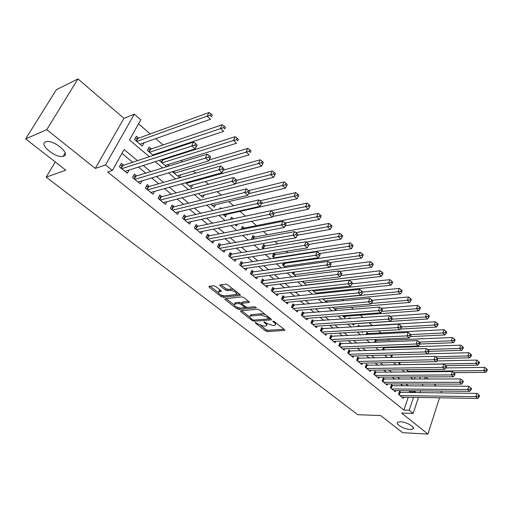 <?xml version="1.0" encoding="UTF-8"?>
<svg xmlns="http://www.w3.org/2000/svg" width="513" height="513" viewBox="0 0 513 513"><rect width="100%" height="100%" fill="white"/><g stroke="black" fill="none" stroke-linecap="round" stroke-linejoin="round"><path stroke-width="0.77" d="M255.365 322.472L255.391 323.043L265.503 330.872L267.376 331.545L284.741 330.41L284.497 329.66L274.32 321.632L272.794 321.189L274.295 322.78C275.641 323.908 275.904 324.729 275.096 325.229L272.845 325.518L266.728 323.331L264.067 321.818L264.08 322.395L265.407 323.427C266.754 324.549 267.029 325.364 266.234 325.851L264.048 326.133L258.007 323.966L255.365 322.472M63.65 156.164C71.006 154.022 53.647 139.485 46.17 141.678L45.542 141.877C38.475 144.384 56.058 158.6 63.195 156.305L63.65 156.164M410.15 429.458L412.959 428.983C415.876 427.367 406.302 421.84 400.384 421.757L397.684 422.225C394.76 423.86 404.212 429.323 410.15 429.458M215.62 286.414L213.658 285.722L209.047 286.312L209.182 287.242L221.334 296.655L223.27 297.341L240.283 295.411L240.007 294.545L227.746 284.869L225.746 284.164L219.827 284.946L220.115 285.844L225.38 289.96L227.349 290.659L230.196 290.32C234.71 291.095 236.724 292.5 236.243 294.533L224.656 295.918C220.231 295.135 218.243 293.75 218.692 291.762L221.161 291.384L220.872 290.512L215.62 286.414M25.65 138.882L56.379 89.672L77.957 78.925L46.754 129.661L25.65 138.882L65.805 170.175L46.17 177.145L357.708 414.709L380.684 415.568L402.654 432.69L427.906 434.075L401.596 413.055L413.145 413.446L409.175 410.246L403.891 410.079L107.653 172.015L112.373 170.463L105.524 164.936L134.303 114.149L140.793 119.779L129.481 139.953L149.36 156.715M46.754 129.661L95.29 168.424L105.524 164.936M240.616 310.795L240.68 311.641L252.191 320.561L254.082 321.241L271.351 319.868L271.095 319.086L259.507 309.935L257.545 309.236L240.616 310.795M236.974 308.768L225.149 299.611L224.861 298.771L241.873 296.873L243.848 297.578L248.985 301.631L249.036 302.523L241.892 303.279L242.162 304.113L245.522 306.736L247.458 307.428L254.698 306.736L256.25 307.8L238.885 309.454L236.974 308.768L237.525 307.543M427.906 434.075L439.551 397.799M441.103 392.958L441.712 391.073M138.664 138.144L136.413 136.227L134.553 139.568L142.255 146.096L144.095 142.761L140.023 144.204L210.51 119.221L207.162 116.143L136.811 141.479M151.361 148.95L149.155 147.077L147.34 150.405L153.265 155.426M163.801 159.537L163.281 159.094M221.359 208.534L220.43 207.739L219.878 208.874M233.357 218.743L231.51 217.172L230.465 219.365M244.259 228.029L242.38 226.425L240.905 229.58M254.89 237.077L253.044 235.505L251.569 238.712L252.3 239.334M265.317 245.951L263.509 244.412L262.066 247.606L263.56 248.876M275.558 254.666L273.859 253.223M285.606 263.227L284.914 262.63M350.546 318.502L349.584 317.682L349.231 318.592M359.844 326.415L358.33 325.127L357.734 326.704M368.417 333.713L366.93 332.443L366.109 334.643M376.85 340.889L375.381 339.644L374.368 342.421M385.141 347.949L384.34 347.269M400.967 392.49L399.563 391.342L398.518 394.394L403.314 398.306L403.693 397.197M392.907 385.885L391.483 384.718L390.412 387.783L395.292 391.765L395.683 390.624M384.712 379.171L383.262 377.985L382.172 381.063L387.129 385.109L387.539 383.942M376.375 372.342L374.907 371.136L373.791 374.233L378.838 378.344L379.267 377.145M367.904 365.397L366.404 364.172L365.269 367.282L370.399 371.47L370.848 370.226M359.286 358.337L357.76 357.086L356.593 360.216L361.812 364.474L362.287 363.191M350.514 351.155L348.962 349.885L347.776 353.027L353.085 357.356L353.579 356.035M341.594 343.845L340.016 342.549L338.798 345.711L344.204 350.116L344.723 348.757M332.514 336.406L330.911 335.092L329.667 338.259L335.169 342.742L335.707 341.344M323.273 328.833L321.638 327.499L320.375 330.686L325.967 335.245L326.537 333.796M313.866 321.132L312.205 319.766L310.91 322.966L316.604 327.615L317.207 326.114M304.292 313.283L302.599 311.898L301.278 315.117L307.075 319.843L307.71 318.297M294.545 305.299L292.82 303.882L291.467 307.114L297.373 311.93L298.04 310.327M284.612 297.162L282.862 295.725L281.477 298.97L287.492 303.876L288.191 302.215M274.5 288.877L272.711 287.408L271.294 290.672L277.424 295.668L278.168 293.943M264.201 280.438L262.374 278.944L260.931 282.221L267.17 287.312L267.959 285.517M253.704 271.832L251.845 270.313L250.363 273.609L256.724 278.796L257.558 276.93M243.002 263.073L241.11 261.521L239.597 264.823L246.08 270.114L246.958 268.177M232.1 254.134L230.17 252.556L228.618 255.878L235.23 261.264L236.166 259.245M220.981 245.028L219.013 243.419L217.429 246.753L224.168 252.249L225.162 250.139M209.65 235.743L207.643 234.101L206.014 237.448L212.889 243.053L213.947 240.847M198.089 226.271L196.043 224.591L194.376 227.958L201.385 233.678L202.513 231.369M186.296 216.608L184.205 214.902L182.5 218.281L189.656 224.11L190.862 221.693M174.266 206.752L172.137 205.008L170.387 208.406L177.684 214.357L178.979 211.811M161.986 196.697L159.812 194.914L158.023 198.326L165.475 204.398L166.86 201.718M149.456 186.431L147.237 184.609L145.403 188.034L153.009 194.235L154.503 191.407M136.663 175.946L134.4 174.093L132.521 177.53L140.28 183.859L141.896 180.865M403.891 410.079L408.22 397.274M409.797 392.592L410.054 391.829L408.752 390.752M402.929 385.93L400.563 383.974M394.728 379.145L392.233 377.081M386.392 372.239L383.762 370.065M377.908 365.218L375.138 362.928M369.277 358.074L366.365 355.669M360.492 350.809L357.439 348.276M351.559 343.409L348.346 340.754M342.466 335.887L339.099 333.097M333.206 328.224L329.673 325.3M323.78 320.42L320.08 317.361M314.18 312.475L310.314 309.268M304.408 304.382L300.355 301.035M294.449 296.142L290.217 292.634M284.305 287.748L279.88 284.08M273.968 279.194L269.344 275.366M263.432 270.473L258.603 266.471M252.697 261.585L247.657 257.411M241.751 252.524L236.487 248.17M230.587 243.284L225.098 238.737M219.198 233.857L213.472 229.119M207.585 224.245L201.615 219.301M195.735 214.434L189.509 209.285M183.641 204.424L177.158 199.057M171.297 194.209L164.538 188.617M158.69 183.776L151.656 177.947M145.82 173.125L138.491 167.052M132.675 162.243L121.959 153.368M123.601 165.244L121.286 163.346L119.362 166.802L127.288 173.266L129.039 170.085M397.787 347.481L396.991 346.794M389.489 340.324L387.86 338.92M381.05 333.04L378.562 330.891M372.464 325.633L369.193 322.812M363.153 317.598L360.312 315.149M353.483 309.256L351.27 307.351M343.627 300.753L342.068 299.412M333.578 292.089L332.7 291.326M298.034 261.418L297.335 260.822M287.947 252.717L286.241 251.248M277.661 243.848L274.917 241.476M267.19 234.807L263.355 231.498M256.506 225.598L251.543 221.308M245.554 216.146L240.039 211.382M233.492 205.739L228.715 201.615M221.167 195.107L217.159 191.65M208.579 184.244L205.373 181.48M195.709 173.137L193.343 171.098M182.551 161.787L181.057 160.505M175.574 155.772L175.048 155.317M169.098 150.181L168.52 149.687M163.044 144.961L155.715 138.638M150.251 133.925L138.529 123.813M414.357 379.094L415.075 376.965M406.969 369.77L406.809 370.239L408.899 372.008M399.255 362.428L398.877 363.518L400.403 364.814M391.425 354.945L390.81 356.682L391.759 357.49M383.493 347.301L382.615 349.738L382.961 350.033M362.665 331.783L362.364 332.584L361.498 331.847M354.226 323.793L353.681 325.229L352.04 323.838M345.422 316.258L344.851 317.746L342.402 315.675M336.464 308.602L335.861 310.128L332.584 307.351M327.352 300.798L326.743 302.317M322.581 298.874L326.653 302.324M318.079 292.859L317.72 293.731M312.379 290.236L316.636 293.84M302.247 281.387L306.434 285.196M292.878 272.236L292.416 273.32L296.027 276.379M283.375 262.855L282.483 264.907L285.42 267.395M273.737 253.242L272.371 256.34L274.602 258.225M247.606 234.479L247.317 235.108L246.759 234.64M237.359 224.219L236.538 225.976L235.031 224.7M226.663 214.344L225.547 216.666L223.046 214.549M215.531 204.738L214.344 207.175L210.811 204.18M204.193 194.946L202.924 197.499L198.319 193.593M192.631 184.943L191.272 187.623L185.546 182.775M180.852 174.734L179.383 177.556L172.496 171.72M168.835 164.307L167.751 166.353M160.402 160.024L159.864 161.018L166.59 166.712M156.587 153.65L156.144 154.471M55.257 161.954L46.17 177.145M95.29 168.424L123.928 118.33L77.957 78.925M123.928 118.33L134.303 114.149M436.358 386.084L433.992 384.057M428.15 379.056L425.655 376.914M137.465 160.652L124.108 149.539L112.373 170.463M415.068 392.65L415.325 391.887L414.023 390.803M408.194 385.956L405.828 383.987M399.993 379.126L397.498 377.055M391.65 372.188L389.021 369.995M383.166 365.121L380.396 362.819M374.528 357.939L371.617 355.515M365.743 350.629L362.685 348.077M356.798 343.184L353.585 340.51M347.699 335.611L344.326 332.802M338.433 327.897L334.899 324.96M328.993 320.048L325.293 316.963M319.387 312.051L315.508 308.826M309.596 303.901L305.543 300.528M299.63 295.603L295.385 292.077M289.467 287.152L285.036 283.465M279.117 278.533L274.481 274.679M268.562 269.755L263.72 265.728M257.802 260.803L252.749 256.596M246.836 251.671L241.559 247.285M235.647 242.36L230.145 237.782M224.232 232.864L218.493 228.093M212.594 223.174L206.611 218.198M200.711 213.286L194.472 208.098M188.585 203.199L182.083 197.787M176.203 192.894L169.431 187.258M163.564 182.378L156.503 176.498M150.655 171.631L143.3 165.513M409.175 410.246L413.491 397.363M425.277 376.914L424.565 379.062M422.917 384.032L422.257 386.02M420.641 390.868L420.032 392.708M418.461 397.447L413.145 413.446M419.615 379.075L420.327 376.94M155.24 161.678L162.653 167.931M168.546 172.9L175.658 178.902M181.564 183.885L188.386 189.637M194.305 194.632L200.852 200.153M206.777 205.149L213.055 210.445M218.987 215.447L225.008 220.526M230.946 225.534L236.717 230.401M242.662 235.416L248.189 240.078M254.134 245.092L259.437 249.562M265.381 254.576L270.454 258.86M276.398 263.874L281.259 267.972M287.203 272.987L291.859 276.911M297.796 281.926L302.247 285.677M308.191 290.685L312.443 294.276M318.381 299.284L322.446 302.715M328.378 307.717L332.264 310.993M338.189 315.989L341.895 319.118M347.814 324.113L351.354 327.095M357.266 332.084L360.639 334.931M366.545 339.907L369.758 342.62M375.651 347.596L378.716 350.18M384.603 355.137L387.514 357.599M393.388 362.55L396.158 364.89M402.019 369.835L404.654 372.053M410.503 376.991L412.997 379.094M410.054 391.829L415.325 391.887M266.638 324.902L267.183 323.658M275.513 324.242L276.065 323.004M260.61 325.422L266.035 329.635L267.901 330.301L283.997 329.269M268.902 318.868L270.646 318.727M241.642 310.698L249.716 316.97M252.422 319.637L253.749 320.112L268.684 318.939L268.677 318.349L267.26 317.233L261.059 315.02L250.164 316.046C249.331 316.553 249.613 317.387 251.017 318.547L252.422 319.637M265.324 314.527L261.611 313.744L261.059 315.02M250.286 315.764L250.716 314.79L251.428 314.623L261.611 313.744M234.095 304.837L226.073 298.611M248.613 301.336L242.675 301.945L242.316 302.33M254.769 306.729L239.449 308.191L238.885 309.454M235.037 303.946L234.499 304.074C234.088 305.992 236.044 307.332 240.379 308.101L244.477 307.678L244.207 306.864L240.853 304.241L238.911 303.549L235.037 303.946L235.608 302.676L234.685 303.664M244.618 307.358L245.079 306.389M235.608 302.676L239.488 302.279L241.847 303.298M237.634 307.582L239.449 308.191M218.871 291.378L219.282 290.486L220.564 290.268M236.66 293.603L237.269 292.384M233.691 289.556L230.792 289.024L230.196 290.32M221 284.773L225.97 288.672L227.945 289.37L230.792 289.024M222.001 295.45L223.848 296.078L239.674 294.282M210.061 286.183L218.249 292.538M453.62 372.669L485.67 372.374L483.721 370.585L484.689 367.372L445.932 367.917M486.183 370.142L486.965 370.861L487.35 369.572L486.574 368.853L486.183 370.142L483.721 370.585L408.181 371.406M486.965 370.861L485.67 372.374M484.689 367.372L486.574 368.853M399.922 395.536L475.84 396.677L477.834 398.441L401.923 397.171M399.223 392.336L476.834 393.375L475.84 396.677L478.334 396.241L479.129 396.947L479.527 395.626L478.732 394.914L478.334 396.241M478.732 394.914L476.834 393.375M477.834 398.441L479.129 396.947M445.797 365.679L477.821 365.153L475.833 363.326L476.827 360.1L436.749 360.96M478.321 362.877L479.11 363.608L479.508 362.319L478.712 361.588L478.321 362.877L475.833 363.326L400.275 364.698M479.11 363.608L477.821 365.153M476.827 360.1L478.712 361.588M437.788 358.568L469.831 357.805L467.811 355.945L468.824 352.7L351.54 356.099M470.312 355.49L471.12 356.234L471.524 354.932L470.716 354.188L470.312 355.49L467.811 355.945L435.64 356.772M471.12 356.234L469.831 357.805M468.824 352.7L470.716 354.188M428.964 351.354L461.694 350.321L459.642 348.43L460.68 345.166L383.294 347.84M462.162 347.961L462.983 348.725L463.399 347.416L462.579 346.66L462.162 347.961L459.642 348.43L427.515 349.507M462.983 348.725L461.694 350.321M460.68 345.166L462.579 346.66M419.794 344.031L453.415 342.703L451.325 340.773L452.383 337.496L374.965 340.786M453.864 340.305L454.698 341.074L455.121 339.766L454.287 338.99L453.864 340.305L451.325 340.773L419.243 342.107M454.698 341.074L453.415 342.703M452.383 337.496L454.287 338.99M391.842 388.95L467.773 389.553L469.799 391.348L393.875 390.605M391.13 385.731L468.792 386.238L467.773 389.553L470.286 389.11L471.101 389.829L471.505 388.501L470.697 387.783L470.286 389.11M470.697 387.783L468.792 386.238M469.799 391.348L471.101 389.829M383.621 382.249L459.558 382.307L461.623 384.128L385.693 383.936M382.897 379.024L460.603 378.966L459.558 382.307L462.091 381.852L462.918 382.583L463.335 381.249L462.508 380.518L462.091 381.852M462.508 380.518L460.603 378.966M461.623 384.128L462.918 382.583M375.266 375.439L451.196 374.92L453.3 376.779L377.369 377.151M374.522 372.194L452.267 371.566L451.196 374.92L453.748 374.458L454.595 375.208L455.018 373.862L454.178 373.118L453.748 374.458M454.178 373.118L452.267 371.566M453.3 376.779L454.595 375.208M366.769 368.507L442.681 367.398L444.822 369.296L368.905 370.251M366.006 365.256L443.771 364.031L442.681 367.398L445.252 366.936L446.111 367.693L446.547 366.346L445.688 365.583L445.252 366.936M445.688 365.583L443.771 364.031M444.822 369.296L446.111 367.693M410.259 336.605L444.983 334.944L442.847 332.982L443.937 329.686L366.494 333.617M445.412 332.501L446.265 333.29L446.695 331.969L445.842 331.18L445.412 332.501L442.847 332.982L410.772 334.585M446.265 333.29L444.983 334.944M443.937 329.686L445.842 331.18M358.125 361.46L434.004 359.741L436.185 361.671L360.299 363.236M357.349 358.196L435.12 356.355L434.004 359.741L436.601 359.267L437.474 360.036L437.916 358.683L437.044 357.907L436.601 359.267M437.044 357.907L435.12 356.355M436.185 361.671L437.474 360.036M400.429 329.07L436.396 327.037L434.222 325.043L435.332 321.734L357.875 326.326M436.8 324.556L437.672 325.357L438.115 324.03L437.249 323.228L436.8 324.556L434.222 325.043L401.596 326.954M437.672 325.357L436.396 327.037M435.332 321.734L437.249 323.228M428.669 352.245L429.125 350.879L428.24 350.09L427.778 351.456L428.669 352.245L427.387 353.899L425.162 351.937L426.309 348.532L348.532 351.014M349.327 354.291L425.162 351.937L427.778 351.456M428.24 350.09L426.309 348.532M352.149 323.927L427.643 318.99L425.431 316.957L426.572 313.629L389.976 316.232M428.034 316.457L428.919 317.278L429.368 315.944L428.49 315.129L428.034 316.457L425.431 316.957L391.855 319.227M428.919 317.278L427.643 318.99M426.572 313.629L428.49 315.129M340.382 347L416.158 343.986L418.428 345.986L342.633 348.834M339.568 343.71L417.332 340.561L416.158 343.986L418.794 343.492L419.698 344.3L420.166 342.928L419.262 342.126L418.794 343.492M419.262 342.126L417.332 340.561M418.428 345.986L419.698 344.3M343.287 316.418L418.73 310.788L416.473 308.717L417.646 305.376L381.133 308.313M419.095 308.21L420 309.044L420.461 307.71L419.563 306.877L419.095 308.21L416.473 308.717L381.755 311.391M420 309.044L418.73 310.788M417.646 305.376L419.563 306.877M331.276 339.574L406.976 335.88L409.291 337.92L333.572 341.44M330.443 336.278L408.181 332.437L406.976 335.88L409.637 335.38L410.56 336.201L411.041 334.822L410.118 334.001L409.637 335.38M410.118 334.001L408.181 332.437M409.291 337.92L410.56 336.201M334.271 308.781L409.65 302.433L407.348 300.317L408.547 296.963L372.092 300.252M409.99 299.81L410.913 300.656L411.388 299.31L410.471 298.463L409.99 299.81L407.348 300.317L371.341 303.44M410.913 300.656L409.65 302.433M408.547 296.963L410.471 298.463M325.101 301.009L400.39 293.917L398.05 291.762L399.274 288.389L362.556 292.07M400.711 291.243L401.647 292.102L402.134 290.756L401.198 289.89L400.711 291.243L398.05 291.762L322.78 299.047M401.647 292.102L400.39 293.917M399.274 288.389L401.198 289.89M315.764 293.103L390.951 285.234L388.565 283.035L389.816 279.649L351.937 283.849M391.252 282.509L392.208 283.388L392.701 282.028L391.752 281.15L391.252 282.509L388.565 283.035L313.405 291.102M392.208 283.388L390.951 285.234M389.816 279.649L391.752 281.15M306.261 285.048L381.332 276.379L378.895 274.141L380.178 270.736L340.914 275.519M381.601 273.602L382.576 274.5L383.089 273.14L382.114 272.236L381.601 273.602L378.895 274.141L303.856 283.009M382.576 274.5L381.332 276.379M380.178 270.736L382.114 272.236M339.484 271.409L371.515 267.35L369.033 265.067L370.354 261.649L329.577 267.081M371.765 264.522L372.759 265.439L373.284 264.067L372.291 263.15L371.765 264.522L369.033 265.067L294.135 274.776M372.759 265.439L371.515 267.35M370.354 261.649L372.291 263.15M329.596 262.566L361.511 258.142L358.978 255.814L360.325 252.377L284.792 263.342L283.234 263.188M361.729 255.256L362.742 256.192L363.281 254.814L362.268 253.884L361.729 255.256L358.978 255.814L284.234 266.388M362.742 256.192L361.511 258.142M360.325 252.377L362.268 253.884M319.484 253.544L351.302 248.747L348.718 246.375L350.097 242.918L274.744 254.794L273.121 254.64M351.495 245.804L352.527 246.759L353.079 245.381L352.046 244.425L351.495 245.804L348.718 246.375L274.154 257.847M352.527 246.759L351.302 248.747M350.097 242.918L352.046 244.425M309.121 244.348L307.992 243.342L307.377 244.791L308.505 245.791L309.121 244.348L340.882 239.167L338.247 236.737L339.664 233.274L264.509 246.093L262.823 245.939M341.042 236.16L342.1 237.134L342.665 235.749L341.613 234.774L341.042 236.16L306.383 242.053M342.1 237.134L340.882 239.167M339.664 233.274L341.613 234.774M297.303 235.217L330.25 229.382L327.557 226.906L329.013 223.424L254.076 237.224L252.325 237.07M330.385 226.316L331.456 227.31L332.039 225.919L330.962 224.925L330.385 226.316L295.847 232.626M331.456 227.31L330.25 229.382M329.013 223.424L330.962 224.925M285.132 225.944L319.394 219.397L316.649 216.871L318.137 213.37L243.451 228.189L241.623 228.035M319.496 216.274L320.593 217.288L321.189 215.883L320.093 214.87L319.496 216.274L285.087 223.008M320.593 217.288L319.394 219.397M318.137 213.37L320.093 214.87M232.203 218.993L230.722 218.827M272.634 216.544L308.313 209.201L305.511 206.617L307.037 203.103L271.108 210.766M308.384 206.014L309.506 207.047L310.115 205.642L308.993 204.604L308.384 206.014L274.045 213.209M309.506 207.047L308.313 209.201M307.037 203.103L308.993 204.604M223.604 215.018L296.995 198.794L294.129 196.152L295.7 192.625L259.982 200.801M297.033 195.53L298.175 196.588L298.803 195.177L297.655 194.119L297.033 195.53L261.624 203.469M298.175 196.588L296.995 198.794M295.7 192.625L297.655 194.119M322.01 332.02L397.62 327.621L399.98 329.699L324.344 333.918M321.157 328.711L398.851 324.158L397.62 327.621L400.3 327.114L401.243 327.948L401.73 326.563L400.794 325.729L400.3 327.114M400.794 325.729L398.851 324.158M399.98 329.699L401.243 327.948M312.577 324.331L388.085 319.195L390.483 321.318L314.95 326.262M311.699 321.01L389.341 315.719L388.085 319.195L390.784 318.682L391.746 319.528L392.246 318.137L391.284 317.291L390.784 318.682M391.284 317.291L389.341 315.719M390.483 321.318L391.746 319.528M302.971 316.502L378.357 310.609L380.806 312.77L305.389 318.47M302.074 313.174L379.646 307.114L378.357 310.609L381.076 310.083L382.057 310.949L382.57 309.551L381.595 308.685L381.076 310.083M381.595 308.685L379.646 307.114M380.806 312.77L382.057 310.949M293.192 308.525L368.43 301.849L370.931 304.055L295.655 310.532M292.275 305.19L369.758 298.335L368.43 301.849L371.181 301.311L372.175 302.195L372.707 300.791L371.707 299.906L371.181 301.311M371.707 299.906L369.758 298.335M370.931 304.055L372.175 302.195M283.234 300.406L358.311 292.91L360.857 295.161L285.741 302.452M282.285 297.065L283.792 297.245L359.671 289.383L358.311 292.91L361.081 292.365L362.101 293.269L362.64 291.859L361.62 290.954L361.081 292.365M361.62 290.954L359.671 289.383M360.857 295.161L362.101 293.269M273.089 292.134L347.981 283.792L350.584 286.087L275.648 294.218M272.114 288.787L273.685 288.973L349.379 280.245L347.981 283.792L350.777 283.24L351.815 284.164L352.373 282.74L351.334 281.817L350.777 283.24M351.334 281.817L349.379 280.245M350.584 286.087L351.815 284.164M262.759 283.708L337.445 274.487L340.1 276.828L265.356 285.831M261.752 280.354L263.387 280.54L338.875 270.922L337.445 274.487L340.26 273.923L341.325 274.865L341.889 273.435L340.831 272.499L340.26 273.923M340.831 272.499L338.875 270.922M340.1 276.828L341.325 274.865M252.223 275.122L326.685 264.99L329.397 267.382L254.878 277.289M251.19 271.762L252.89 271.948L328.153 261.406L326.685 264.99L329.526 264.413L330.609 265.375L331.193 263.939L330.109 262.983L329.526 264.413M330.109 262.983L328.153 261.406M329.397 267.382L330.609 265.375M241.495 266.375L315.7 255.288L318.47 257.731L244.194 268.581M240.43 263.009L242.194 263.195L317.207 251.691L315.7 255.288L318.567 254.704L319.676 255.686L320.272 254.243L319.169 253.268L318.567 254.704M319.169 253.268L317.207 251.691M318.47 257.731L319.676 255.686M230.555 257.455L304.485 245.387L307.313 247.882L233.306 259.7M229.458 254.082L231.292 254.268L306.03 241.77L304.485 245.387L307.377 244.791M307.992 243.342L306.03 241.77M307.313 247.882L308.505 245.791M219.404 248.363L293.026 235.268L295.918 237.82L222.212 250.652M218.269 244.99L220.18 245.176L294.609 231.639L293.026 235.268L295.943 234.665L297.098 235.685L297.726 234.236L296.578 233.21L295.943 234.665M296.578 233.21L294.609 231.639M295.918 237.82L297.098 235.685M208.028 239.09L281.323 224.938L284.273 227.541L210.894 241.424M206.861 235.711L208.849 235.897L282.945 221.283L281.323 224.938L284.266 224.322L285.446 225.367L286.094 223.905L284.914 222.86L284.266 224.322M284.914 222.86L282.945 221.283M284.273 227.541L285.446 225.367M212.363 205.495L285.44 188.156L282.509 185.462L284.125 181.916L248.606 190.624M285.433 184.827L286.607 185.911L287.248 184.488L286.081 183.41L285.433 184.827L248.606 193.645M286.607 185.911L285.44 188.156M284.125 181.916L286.081 183.41M200.897 195.78L273.628 177.286L270.633 174.535L272.288 170.976L236.903 180.268L235.627 179.101L234.903 180.589L236.192 181.73L236.91 180.243L235.076 184.103L163.307 202.635M273.589 173.894L274.782 174.997L275.443 173.574L274.25 172.464L273.589 173.894L235.281 183.68M274.782 174.997L273.628 177.286M272.288 170.976L274.25 172.464M189.207 185.879L261.559 166.186L258.501 163.371L260.2 159.793L223.296 170.156M261.476 162.711L262.701 163.846L263.374 162.409L262.156 161.281L261.476 162.711L186.251 183.372M262.701 163.846L261.559 166.186M260.2 159.793L262.156 161.281M177.28 175.773L249.222 154.836L246.093 151.957L247.837 148.366L209.253 159.941M249.1 151.29L250.35 152.444L251.043 151.002L249.799 149.847L249.1 151.29L174.26 173.214M251.043 151.002L250.35 152.444M247.837 148.366L249.799 149.847M196.428 229.638L269.363 214.376L272.377 217.037L199.352 232.017M195.222 226.259L197.293 226.438L271.031 210.708L269.363 214.376L272.332 213.748L273.538 214.812L274.199 213.344L272.999 212.279L272.332 213.748M272.999 212.279L271.031 210.708M272.377 217.037L273.538 214.812M184.597 219.987L257.135 203.584L260.219 206.303L187.578 222.418M183.346 216.614L185.507 216.794L258.847 199.897L257.135 203.584L260.129 202.943L261.361 204.033L262.047 202.558L260.816 201.462L260.129 202.943M260.816 201.462L258.847 199.897M260.219 206.303L261.361 204.033M172.528 210.144L244.637 192.542L247.785 195.325L175.568 212.626M171.227 206.771L173.484 206.944L246.394 188.842L244.637 192.542L247.657 191.894L248.92 193.01L249.619 191.522L248.363 190.406L247.657 191.894M248.363 190.406L246.394 188.842M247.785 195.325L248.92 193.01M236.192 181.73L235.076 184.103L231.85 181.256L233.659 177.536L161.21 196.902L158.857 196.729M160.203 200.102L234.903 180.589M235.627 179.101L233.659 177.536M165.115 165.462L236.608 143.23L233.409 140.286L235.204 136.682L163.025 159.787L161.313 159.729M236.442 139.607L237.718 140.786L238.436 139.337L237.16 138.157L236.442 139.607L162.031 162.852M238.436 139.337L237.718 140.786M235.204 136.682L237.16 138.157M223.918 168.706L222.597 167.539L221.86 169.034L223.174 170.201L223.918 168.706L222.071 172.624L150.796 192.433M223.174 170.201L222.071 172.624L218.775 169.713L220.635 165.981L148.687 186.649L146.231 186.488M147.629 189.848L221.86 169.034M222.597 167.539L220.635 165.981M152.694 154.939L223.706 131.36L220.436 128.353L222.276 124.73L150.591 149.212L148.045 149.11M223.495 127.654L224.803 128.859L225.54 127.41L224.232 126.204L223.495 127.654L149.552 152.278M225.54 127.41L224.803 128.859M222.276 124.73L224.232 126.204M210.619 156.901L209.272 155.708L208.509 157.209L209.855 158.402L210.67 157.132L208.772 160.883L138.029 182.019M209.855 158.402L208.772 160.883L205.399 157.901L207.31 154.15L135.9 176.183L133.342 176.03M134.791 179.383L208.509 157.209M209.272 155.708L207.31 154.15M210.253 115.431L211.593 116.663L212.344 115.207L211.01 113.976L210.253 115.431L207.162 116.143L209.06 112.507L137.901 138.42L135.24 138.33M212.344 115.207L211.593 116.663M209.06 112.507L211.01 113.976M197.011 144.82L195.633 143.595L194.844 145.108L196.229 146.327L197.107 145.096L195.158 148.86L124.986 171.387M196.229 146.327L195.158 148.86L191.708 145.814L193.67 142.043L122.844 165.494L120.17 165.346M121.684 168.694L194.844 145.108M195.633 143.595L193.67 142.043M255.634 322.485L255.391 323.043M273.211 321.157L272.967 321.734M264.323 321.831L264.08 322.395M265.772 322.581L265.407 323.427M274.667 321.901L274.295 322.78M284.721 329.872L284.471 330.475M267.901 330.301L267.376 331.545M266.035 329.635L265.503 330.872M271.358 319.336L271.101 319.926M254.602 320.041L254.082 321.241M252.556 319.727L252.191 320.561M241.078 310.75L240.68 311.641M269.049 317.47L268.677 318.349M267.639 316.354L267.26 317.233M251.428 314.623L250.87 315.88M225.579 298.662L225.149 299.611M249.292 301.939L249.036 302.523M242.675 301.945L242.098 303.228M256.276 307.428L256.096 307.838M244.586 306.005L244.207 306.864M241.424 302.965L240.853 304.241M239.488 302.279L238.911 303.549M221.238 290.877L220.981 291.429M219.756 290.371L219.166 291.647M227.945 289.37L227.349 290.659M225.97 288.672L225.38 289.96M220.59 284.824L220.115 285.844M240.34 294.879L240.078 295.462M223.848 296.078L223.27 297.341M221.911 295.411L221.334 296.655M209.65 286.235L209.182 287.242M407.918 369.758L407.54 370.854M407.45 369.764L407.181 370.553M398.896 394.702L399.678 392.426M399.261 395.004L400.127 392.477M400.243 362.409L399.633 364.159M399.774 362.422L399.274 363.858M392.458 354.913L391.599 357.349M391.99 354.925L391.239 357.048M384.308 347.974L383.577 350.007M383.859 347.942L383.108 350.026M376.016 340.927L375.49 342.376M375.567 340.895L375.016 342.395M390.823 388.117L391.618 385.827M391.188 388.418L392.067 385.879M382.608 381.422L383.423 379.126M382.974 381.717L383.871 379.171M374.259 374.618L375.093 372.303M374.618 374.913L375.542 372.348M365.769 367.693L366.615 365.371M366.128 367.988L367.064 365.416M367.59 333.758L367.282 334.585M367.135 333.726L366.808 334.611M357.131 360.652L357.997 358.318M357.49 360.94L358.446 358.356M348.34 353.489L349.225 351.142M348.699 353.778L349.68 351.181M339.401 346.198L340.305 343.845M339.76 346.487L340.76 343.877M330.301 338.779L331.231 336.413M330.661 339.067L331.68 336.451M313.001 290.166L312.821 290.608M303.831 281.201L303.279 282.522M303.35 281.259L302.939 282.233M294.539 272.012L293.564 274.295M294.052 272.076L293.231 274.006M284.792 263.342L283.676 265.914M284.337 263.336L283.343 265.631M274.744 254.794L273.602 257.379M274.288 254.794L273.269 257.096M264.509 246.093L263.342 248.683M264.054 246.093L263.015 248.407M254.076 237.224L253.185 239.173M253.627 237.23L252.697 239.263M243.451 228.189L242.995 229.164M243.002 228.195L242.502 229.26M321.048 331.231L321.991 328.852M321.401 331.52L322.446 328.884M311.622 323.549L312.584 321.157M311.975 323.838L313.039 321.189M302.029 315.726L303.016 313.328M302.375 316.008L303.465 313.353M292.256 307.762L293.269 305.35M292.602 308.044L293.718 305.376M282.31 299.65L283.336 297.226M282.65 299.932L283.792 297.245M272.172 291.39L273.23 288.954M272.518 291.666L273.685 288.973M261.848 282.971L262.932 280.528M262.188 283.247L263.387 280.54M251.332 274.397L252.434 271.941M251.665 274.667L252.89 271.948M240.61 265.657L241.738 263.188M240.943 265.926L242.194 263.195M229.683 256.75L230.837 254.268M230.016 257.019L231.292 254.268M218.544 247.664L219.731 245.176M218.871 247.933L220.18 245.176M207.188 238.404L208.4 235.903M207.508 238.667L208.849 235.897M174.734 171.053L173.804 172.83M174.221 171.207L173.509 172.573M195.6 228.958L196.845 226.451M195.921 229.221L197.293 226.438M183.789 219.327L185.058 216.807M184.103 219.583L185.507 216.794M171.733 209.496L173.028 206.963M172.041 209.753L173.484 206.944M159.428 199.467L160.761 196.928M159.735 199.724L161.21 196.902M163.025 159.787L161.589 162.48M162.576 159.825L161.294 162.23M146.872 189.233L148.238 186.674M147.173 189.483L148.687 186.649M150.591 149.212L149.123 151.912M150.149 149.257L148.834 151.668M134.053 178.781L135.451 176.215M134.355 179.024L135.9 176.183M137.901 138.42L136.394 141.133M137.458 138.472L136.112 140.889M120.965 168.11L122.395 165.532M121.26 168.347L122.844 165.494L121.248 168.341M413.35 427.797L412.959 428.983M65.125 153.066L63.195 156.305M269.357 317.714L268.947 318.676M250.716 314.79L250.164 316.046M249.395 302.131L249.247 302.471M242.463 301.997L241.892 303.279M235.069 302.805L234.499 304.074M221.315 291.044L221.161 291.384M219.282 290.486L218.692 291.762M240.437 295.065L240.283 295.411M137.882 138.427L136.381 141.12"/></g></svg>
